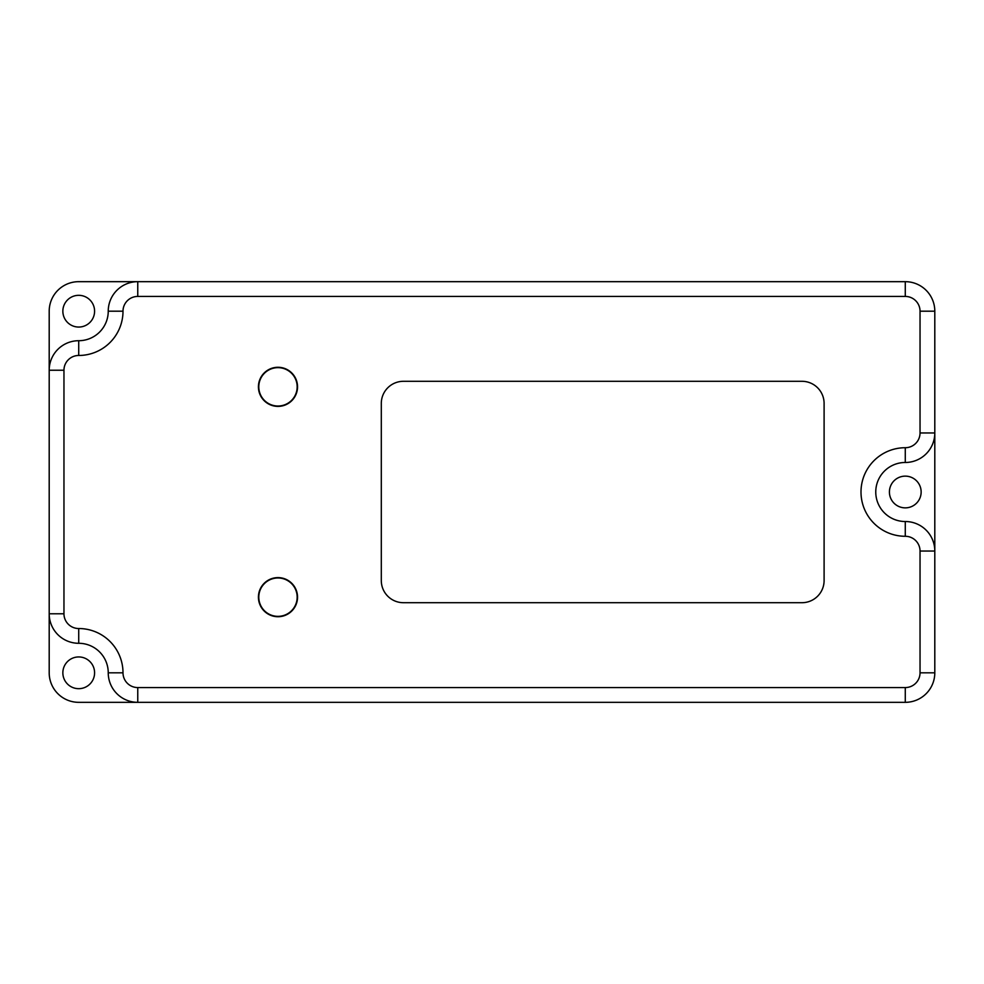 <?xml version="1.0" encoding="UTF-8"?>
<svg xmlns="http://www.w3.org/2000/svg" width="984" height="984" viewBox="0 0 984 984"><rect width="100%" height="100%" fill="white"/><g stroke="black" fill="none" stroke-linecap="round" stroke-linejoin="round"><path stroke-width="1.48" d="M277.98 577.608A19.557 19.557 0 0 0 258.423 597.165A19.557 19.557 0 0 0 277.98 616.722A19.557 19.557 0 0 0 297.537 597.165A19.557 19.557 0 0 0 277.98 577.608M277.98 367.278A19.557 19.557 0 0 0 258.423 386.835A19.557 19.557 0 0 0 277.98 406.392A19.557 19.557 0 0 0 297.537 386.835A19.557 19.557 0 0 0 277.98 367.278M920.04 551.04L934.8 551.04L934.8 672.81A29.52 29.52 0 0 1 905.28 702.33L137.76 702.33A29.52 29.52 0 0 1 108.24 672.81A29.52 29.52 0 0 0 78.72 643.29A29.52 29.52 0 0 1 49.2 613.77L49.2 370.23A29.52 29.52 0 0 1 78.72 340.71A29.52 29.52 0 0 0 108.24 311.19A29.52 29.52 0 0 1 137.76 281.67L905.28 281.67A29.52 29.52 0 0 1 934.8 311.19L934.8 432.96A29.52 29.52 0 0 1 905.28 462.48A29.52 29.52 0 0 0 875.76 492A29.52 29.52 0 0 0 905.28 521.52A29.52 29.52 0 0 1 934.8 551.04L934.8 432.96L920.04 432.96L920.04 311.19A14.76 14.76 0 0 0 905.28 296.43L137.76 296.43A14.76 14.76 0 0 0 123 311.19A44.28 44.28 0 0 1 78.72 355.47A14.76 14.76 0 0 0 63.96 370.23L63.96 613.77A14.76 14.76 0 0 0 78.72 628.53A44.28 44.28 0 0 1 123 672.81A14.76 14.76 0 0 0 137.76 687.57L905.28 687.57A14.76 14.76 0 0 0 920.04 672.81L920.04 551.04A14.76 14.76 0 0 0 905.28 536.28A44.28 44.28 0 0 1 861 492A44.28 44.28 0 0 1 905.28 447.72A14.76 14.76 0 0 0 920.04 432.96M403.44 602.7L801.96 602.7A22.14 22.14 0 0 0 824.1 580.56L824.1 403.44A22.14 22.14 0 0 0 801.96 381.3L403.44 381.3A22.14 22.14 0 0 0 381.3 403.44L381.3 580.56A22.14 22.14 0 0 0 403.44 602.7M905.28 476.133A15.867 15.867 0 0 0 889.413 492A15.867 15.867 0 0 0 905.28 507.867A15.867 15.867 0 0 0 921.147 492A15.867 15.867 0 0 0 905.28 476.133M78.72 295.323A15.867 15.867 0 0 0 62.853 311.19A15.867 15.867 0 0 0 78.72 327.057A15.867 15.867 0 0 0 94.587 311.19A15.867 15.867 0 0 0 78.72 295.323M78.72 656.943A15.867 15.867 0 0 0 62.853 672.81A15.867 15.867 0 0 0 78.72 688.677A15.867 15.867 0 0 0 94.587 672.81A15.867 15.867 0 0 0 78.72 656.943M137.76 296.43L137.76 281.67L78.72 281.67A29.52 29.52 0 0 0 49.2 311.19L49.2 370.23L63.96 370.23M63.96 613.77L49.2 613.77L49.2 672.81A29.52 29.52 0 0 0 78.72 702.33L137.76 702.33L137.76 687.57M258.792 386.835A19.188 19.188 0 0 1 277.98 367.647A19.188 19.188 0 0 1 297.168 386.835A19.188 19.188 0 0 1 277.98 406.023A19.188 19.188 0 0 1 258.792 386.835M258.792 597.165A19.188 19.188 0 0 1 277.98 577.977A19.188 19.188 0 0 1 297.168 597.165A19.188 19.188 0 0 1 277.98 616.353A19.188 19.188 0 0 1 258.792 597.165M920.04 672.81L934.8 672.81M905.28 702.33L905.28 687.57M108.24 672.81L123 672.81M905.28 536.28L905.28 521.52M78.72 643.29L78.72 628.53M905.28 447.72L905.28 462.48M78.72 340.71L78.72 355.47M920.04 311.19L934.8 311.19M108.24 311.19L123 311.19M905.28 296.43L905.28 281.67"/></g></svg>
